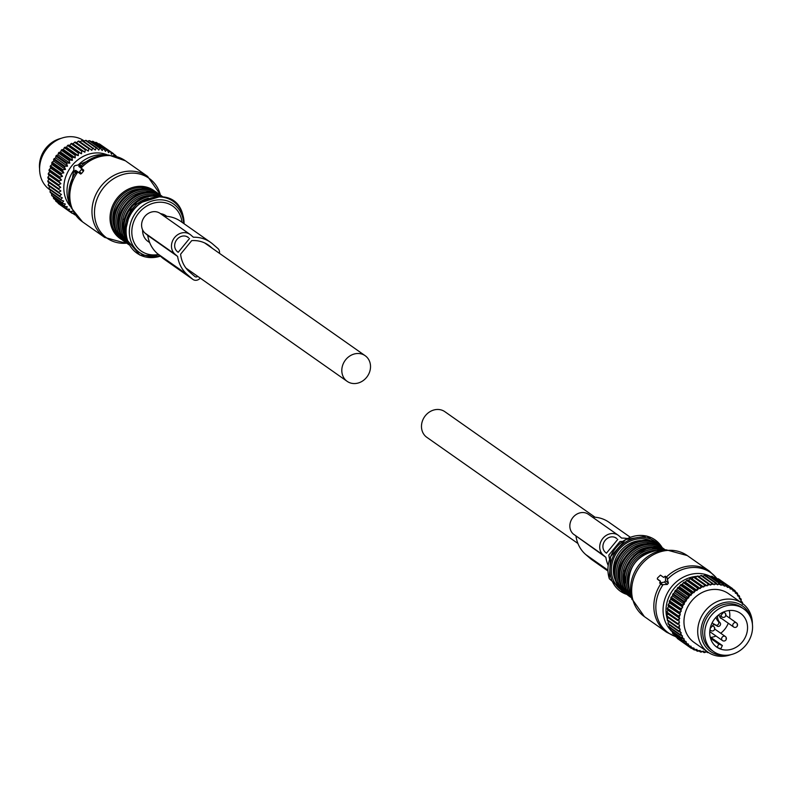 <?xml version="1.0" encoding="UTF-8"?>
<svg xmlns="http://www.w3.org/2000/svg" width="792" height="792" viewBox="0 0 792 792"><rect width="100%" height="100%" fill="white"/><g stroke="black" fill="none" stroke-linecap="round" stroke-linejoin="round"><path stroke-width="1.19" d="M713.622 651.588L711.632 650.192A26.116 22.77 -54.9 0 1 706.603 617.928A26.116 22.77 -54.9 0 1 737.659 605.276A26.116 22.77 -54.9 0 1 741.659 607.454L743.648 608.85A26.116 22.77 -54.9 0 1 748.678 641.114A26.116 22.77 -54.9 0 1 717.621 653.766A26.116 22.77 -54.9 0 1 713.622 651.588A26.116 22.77 -54.9 0 1 708.602 619.324A26.116 22.77 -54.9 0 1 739.649 606.682A26.116 22.77 -54.9 0 1 743.648 608.85M737.342 611.612A20.642 17.998 -54.9 0 1 740.5 613.335A20.642 17.998 -54.9 0 1 744.48 638.837A20.642 17.998 -54.9 0 1 719.928 648.836A20.642 17.998 -54.9 0 1 716.77 647.113A20.642 17.998 -54.9 0 1 712.8 621.611A20.642 17.998 -54.9 0 1 737.342 611.612M717.206 647.312L718.72 644.054L722.363 645.51L720.849 648.767A20.642 17.998 -54.9 0 1 718.938 648.133A20.642 17.998 -54.9 0 1 717.206 647.312L715.443 646.074M729.254 610.503A20.642 17.998 -54.9 0 1 729.63 618.087M728.274 623.215A20.642 17.998 -54.9 0 1 720.72 633.244M715.998 636.006A20.642 17.998 -54.9 0 1 710.85 637.421M710.543 632.174A2.732 2.386 -54.9 0 1 709.741 631.907M713.424 624.601A9.95 8.672 -54.9 0 1 716.968 625.947A9.95 8.672 -54.9 0 1 717.156 626.086A2.237 1.95 -54.9 0 0 719.987 622.631A9.95 8.672 -54.9 0 1 717.582 615.76M721.69 618.592A2.732 2.386 -54.9 0 1 719.799 616.265M710.137 628.61L713.79 624.155L712.166 622.769M710.513 638.283L718.72 644.054M718.265 615.186L720.096 616.473L723.898 611.84M718.433 615.047L720.096 616.473M710.167 636.946L722.363 645.51M715.602 624.987A2.237 1.95 125.1 0 0 718.294 621.443L719.987 622.631M716.057 617.245A9.95 8.672 125.1 0 0 718.294 621.443M716.78 625.819L715.463 624.898A9.95 8.672 125.1 0 0 715.275 624.759A9.95 8.672 125.1 0 0 713.354 623.779M39.6 168.924A26.116 22.77 -54.9 0 1 61.063 138.372M697.217 576.18A36.313 31.67 125.1 0 1 697.98 576.012L708.741 583.575A36.313 31.67 125.1 0 0 707.979 583.734L697.217 576.18L695.327 577.586L694.346 576.962A36.313 31.67 125.1 0 0 693.594 577.21L704.345 584.763A36.313 31.67 125.1 0 1 705.098 584.516L694.346 576.962M698.821 576.833L700.88 575.566L711.642 583.12L710.622 585.13L708.741 583.575M705.296 575.378A36.313 31.67 125.1 0 0 704.534 575.368L715.295 582.922A36.313 31.67 125.1 0 1 716.057 582.932L705.296 575.378M705.781 576.546L708.137 575.586L718.898 583.15A36.313 31.67 125.1 0 1 719.641 583.249L708.88 575.695A36.313 31.67 125.1 0 0 708.137 575.586M710.266 576.665L711.642 576.239L722.403 583.793A36.313 31.67 125.1 0 1 723.116 583.981L712.364 576.428A36.313 31.67 125.1 0 0 711.642 576.239M713.929 577.526L715.008 577.299L725.769 584.852A36.313 31.67 125.1 0 1 726.452 585.12L715.691 577.566A36.313 31.67 125.1 0 0 715.008 577.299M717.502 578.843L728.947 586.308A36.313 31.67 125.1 0 1 729.59 586.664L718.839 579.101A36.313 31.67 125.1 0 0 718.196 578.754M720.958 580.595L731.917 588.149A36.313 31.67 125.1 0 1 732.511 588.575L732.947 590.149A35.313 30.799 -54.9 0 0 731.075 588.783L731.917 588.149M684.021 582.15A36.313 31.67 125.1 0 0 683.575 582.476A36.313 31.67 125.1 0 0 683.357 582.635L694.109 590.188A36.313 31.67 125.1 0 1 694.327 590.03A36.313 31.67 125.1 0 1 694.772 589.703L684.021 582.15L685.318 582.11L686.614 580.457L697.376 588.011A36.313 31.67 125.1 0 1 698.079 587.605L687.317 580.051A36.313 31.67 125.1 0 0 686.614 580.457M693.594 577.21L691.881 578.724L690.773 578.308A36.313 31.67 125.1 0 0 690.04 578.645L688.535 580.239L687.317 580.051M711.167 584.456A35.313 30.799 -54.9 0 1 713.602 584.209L701.653 575.487A36.313 31.67 125.1 0 0 700.88 575.566M702.316 576.487L704.534 575.368M679.952 640.322L690.743 647.955A36.313 31.67 125.1 0 0 691.357 648.351L692.98 648.212A35.313 30.799 -54.9 0 1 691.03 646.955L690.743 647.955M677.2 638.303A36.313 31.67 125.1 0 0 677.754 638.768L688.515 646.331A36.313 31.67 125.1 0 1 687.951 645.866L677.051 637.718M674.685 635.867A36.313 31.67 125.1 0 0 675.19 636.402L685.941 643.955A36.313 31.67 125.1 0 1 685.436 643.421L674.685 635.867L674.537 634.847M672.487 633.115A36.313 31.67 125.1 0 0 672.923 633.719L683.674 641.273A36.313 31.67 125.1 0 1 683.239 640.678L672.487 633.115L672.398 631.739M670.616 630.086A36.313 31.67 125.1 0 0 670.982 630.739L681.734 638.303A36.313 31.67 125.1 0 1 681.377 637.649L670.616 630.086L670.676 627.541M669.111 626.818A36.313 31.67 125.1 0 0 669.398 627.521L680.15 635.075A36.313 31.67 125.1 0 1 679.873 634.372L669.111 626.818L669.379 624.334M667.983 623.353A36.313 31.67 125.1 0 0 668.191 624.086L678.942 631.65A36.313 31.67 125.1 0 1 678.734 630.907L667.983 623.353L668.448 620.958M667.24 619.72A36.313 31.67 125.1 0 0 667.369 620.492L678.12 628.046A36.313 31.67 125.1 0 1 678.001 627.274L667.24 619.72L667.884 617.433L666.943 616.76L677.695 624.324A36.313 31.67 125.1 0 1 677.655 623.532L666.904 615.978A36.313 31.67 125.1 0 0 666.943 616.76M683.357 582.635L682.278 584.318L680.922 584.595A36.313 31.67 125.1 0 0 680.298 585.149L679.437 586.832L678.051 587.347A36.313 31.67 125.1 0 0 677.477 587.961L676.853 589.634L675.447 590.377A36.313 31.67 125.1 0 0 674.942 591.04L674.537 592.673L673.141 593.654A36.313 31.67 125.1 0 0 672.705 594.366L672.517 595.921L671.171 597.128A36.313 31.67 125.1 0 0 670.804 597.871L670.834 599.336L669.547 600.752A36.313 31.67 125.1 0 0 669.26 601.534L669.497 602.88L668.299 604.504A36.313 31.67 125.1 0 0 668.082 605.296L668.527 606.504L667.438 608.315A36.313 31.67 125.1 0 0 667.3 609.127L667.923 610.167L666.963 612.157A36.313 31.67 125.1 0 0 666.923 612.958L667.715 613.83L666.904 615.978M732.947 590.149L732.976 590.981L733.778 590.842A35.313 30.799 -54.9 0 1 735.461 592.436L735.164 590.852A36.313 31.67 125.1 0 0 734.629 590.347L732.6 588.921M735.461 592.436L735.402 593.277L736.204 593.228A35.313 30.799 -54.9 0 1 737.689 595.039L737.52 593.446A36.313 31.67 125.1 0 0 737.055 592.881L735.313 591.664M737.689 595.039L737.54 595.871L738.322 595.921A35.313 30.799 -54.9 0 1 739.589 597.911L739.56 596.336A36.313 31.67 125.1 0 0 739.154 595.713L737.649 594.653M739.589 597.911L739.362 598.742L740.124 598.881A35.313 30.799 -54.9 0 1 741.144 601.039L741.243 599.494A36.313 31.67 125.1 0 0 740.916 598.811L739.589 597.881M742.342 604.365L742.559 602.87A36.313 31.67 125.1 0 0 742.322 602.148L741.055 601.257M690.773 578.308L701.534 585.872A36.313 31.67 125.1 0 0 700.801 586.199L690.04 578.645M712.404 583.041A36.313 31.67 125.1 0 0 711.642 583.12M706.335 651.717L707.583 652.598A36.313 31.67 125.1 0 0 708.345 652.568L708.454 652.509M703.959 652.499A36.313 31.67 125.1 0 0 704.712 652.549L706.117 651.915A35.313 30.799 -54.9 0 1 703.732 651.737L703.959 652.499L702.653 651.578A35.313 30.799 -54.9 0 1 700.316 651.133L700.425 651.974A36.313 31.67 125.1 0 0 701.158 652.113L703.326 651.083L703.732 651.737M698.95 650.935L700.425 651.974M697.019 651.034A36.313 31.67 125.1 0 0 697.712 651.262L699.257 650.856A35.313 30.799 -54.9 0 1 697.029 650.123L697.019 651.034L695.327 649.846M693.772 649.688A36.313 31.67 125.1 0 0 694.436 650.004L696.029 649.727A35.313 30.799 -54.9 0 1 693.921 648.727L693.772 649.688L691.812 648.311M666.923 612.958L677.675 620.522A36.313 31.67 125.1 0 1 677.724 619.72L666.963 612.157M667.3 609.127L678.061 616.681A36.313 31.67 125.1 0 1 678.19 615.879L667.438 608.315M668.299 604.504L679.051 612.058A36.313 31.67 125.1 0 0 678.843 612.85L668.082 605.296M669.547 600.752L680.308 608.315A36.313 31.67 125.1 0 0 680.011 609.088L669.26 601.534M671.171 597.128L681.922 604.682A36.313 31.67 125.1 0 0 681.556 605.425L670.804 597.871M673.141 593.654L683.902 601.207A36.313 31.67 125.1 0 0 683.456 601.92L672.705 594.366M675.447 590.377L686.199 597.94A36.313 31.67 125.1 0 0 685.694 598.603L674.942 591.04M678.051 587.347L688.802 594.901A36.313 31.67 125.1 0 0 688.238 595.515L677.477 587.961M680.298 585.149L691.05 592.703A36.313 31.67 125.1 0 1 691.673 592.149L680.922 584.595M713.602 584.209L714.117 584.783L714.731 584.169A35.313 30.799 -54.9 0 1 717.146 584.199L716.057 582.932M714.731 584.169L715.295 582.922M717.146 584.199L717.582 584.833L718.898 583.15M718.255 584.288A35.313 30.799 -54.9 0 1 720.611 584.605L719.641 583.249M720.611 584.605L720.977 585.298L722.403 583.793M721.69 584.823A35.313 30.799 -54.9 0 1 723.967 585.417L723.116 583.981M723.967 585.417L724.254 586.149L724.997 585.753A35.313 30.799 -54.9 0 1 727.165 586.615L726.452 585.12M724.997 585.753L725.769 584.852M727.165 586.615L727.363 587.397L728.135 587.08A35.313 30.799 -54.9 0 1 730.174 588.208L729.59 586.664M728.135 587.08L728.947 586.308M733.778 590.842L734.629 590.347M736.204 593.228L737.055 592.881M738.322 595.921L739.154 595.713M740.124 598.881L740.916 598.811M741.144 601.039L740.837 601.841L741.569 602.068A35.313 30.799 -54.9 0 1 741.936 603.088M741.569 602.068L742.322 602.148M682.278 584.318L694.079 592.614L694.247 591.773A35.313 30.799 -54.9 0 1 695.178 591.07A35.313 30.799 -54.9 0 1 696.366 590.238L694.772 589.703M685.318 582.11L697.118 590.406L697.376 588.011M697.376 589.585A35.313 30.799 -54.9 0 1 699.613 588.278L698.079 587.605M688.535 580.239L700.336 588.525L700.673 587.733A35.313 30.799 -54.9 0 1 702.999 586.674L701.534 585.872M700.673 587.733L700.801 586.199M691.881 578.724L703.682 587.011L704.098 586.248A35.313 30.799 -54.9 0 1 706.494 585.456L705.098 584.516M704.098 586.248L704.345 584.763M695.327 577.586L707.127 585.872L707.612 585.149A35.313 30.799 -54.9 0 1 710.038 584.635M707.612 585.149L707.979 583.734M707.622 651.935A35.313 30.799 -54.9 0 1 707.236 651.935L707.583 652.598M691.03 646.955L690.951 646.143L690.159 646.322A35.313 30.799 -54.9 0 1 688.377 644.837L687.951 645.866M690.159 646.322L688.515 646.331M688.377 644.837L688.387 644.005L687.595 644.094A35.313 30.799 -54.9 0 1 686.001 642.391L685.436 643.421M687.595 644.094L685.941 643.955M686.001 642.391L686.11 641.56L685.318 641.56A35.313 30.799 -54.9 0 1 683.932 639.649L683.239 640.678M685.318 641.56L683.674 641.273M683.932 639.649L684.13 638.817L683.347 638.728A35.313 30.799 -54.9 0 1 682.199 636.649L681.377 637.649M683.347 638.728L681.734 638.303M682.199 636.649L682.476 635.827L681.724 635.649A35.313 30.799 -54.9 0 1 680.823 633.422L679.873 634.372M681.724 635.649L680.15 635.075M680.823 633.422L681.179 632.63L678.942 631.65M680.467 632.353A35.313 30.799 -54.9 0 1 679.813 630.006L678.734 630.907M679.813 630.006L680.249 629.244L678.12 628.046M679.576 628.888A35.313 30.799 -54.9 0 1 679.189 626.442L678.001 627.274M667.884 617.433L677.695 624.324M679.071 625.294A35.313 30.799 -54.9 0 1 678.952 622.779L677.655 623.532M667.715 613.83L677.675 620.522M678.952 621.601A35.313 30.799 -54.9 0 1 679.1 619.057L677.724 619.72M667.923 610.167L679.734 618.463L678.061 616.681M679.229 617.879A35.313 30.799 -54.9 0 1 679.645 615.325L678.19 615.879M668.527 606.504L679.902 614.147A35.313 30.799 -54.9 0 1 680.576 611.622L679.051 612.058M679.902 614.147L678.843 612.85M669.497 602.88L680.952 610.464A35.313 30.799 -54.9 0 1 681.882 607.999L680.308 608.315M680.952 610.464L680.011 609.088M670.834 599.336L682.367 606.88A35.313 30.799 -54.9 0 1 683.546 604.504L681.922 604.682M682.367 606.88L681.556 605.425M672.517 595.921L684.318 604.207L684.139 603.425A35.313 30.799 -54.9 0 1 685.545 601.168L683.902 601.207M684.139 603.425L683.456 601.92M674.537 592.673L686.337 600.96L686.238 600.148A35.313 30.799 -54.9 0 1 687.852 598.039L686.199 597.94M686.238 600.148L685.694 598.603M676.853 589.634L688.654 597.92L688.644 597.099A35.313 30.799 -54.9 0 1 690.446 595.148L688.802 594.901M688.644 597.099L688.238 595.515M679.437 586.832L691.238 595.129L691.05 592.703M691.327 594.287A35.313 30.799 -54.9 0 1 693.297 592.545L691.673 592.149M694.247 591.773L694.109 590.188M707.127 585.872L706.494 585.456M703.682 587.011L702.999 586.674M700.336 588.525L699.613 588.278M697.118 590.406L696.366 590.238M694.079 592.614L693.297 592.545M691.238 595.129L690.446 595.148M688.654 597.92L687.852 598.039M686.337 600.96L685.545 601.168M684.318 604.207L683.546 604.504M682.635 607.622L681.882 607.999M681.298 611.167L680.576 611.622M680.328 614.79L679.645 615.325M679.734 618.463L679.1 619.057M679.516 622.116L678.952 622.779M679.684 625.729L679.189 626.442M693.921 648.727L693.762 647.935L692.98 648.212M697.029 650.123L696.782 649.371L696.029 649.727M700.316 651.133L699.989 650.42L699.257 650.856M707.236 651.935L706.761 651.341L706.117 651.915M730.174 588.208L730.283 589.01L731.075 588.783M752.4 624.106A29.848 26.027 125.1 0 0 742.213 603.286L728.462 593.624A29.848 26.027 125.1 0 0 697.683 595.247A29.848 26.027 125.1 0 0 694.148 642.47L707.89 652.123A29.848 26.027 125.1 0 0 730.937 654.647M742.213 603.286A29.848 26.027 125.1 0 0 711.424 604.91A29.848 26.027 125.1 0 0 707.89 652.123M725.502 655.281A27.839 24.275 -54.9 0 1 701.682 638.362A27.839 24.275 -54.9 0 1 713.731 607.424A27.839 24.275 -54.9 0 1 751.153 618.78M86.041 149.569L75.28 142.006L76.507 142.808L78.151 141.233A36.313 31.67 125.1 0 1 78.923 141.065L89.674 148.619A36.313 31.67 125.1 0 0 88.912 148.787L88.308 151.094L86.041 149.569A36.313 31.67 125.1 0 0 85.279 149.817L84.873 152.232L82.467 150.916A36.313 31.67 125.1 0 0 81.734 151.252L81.517 153.747L79.012 152.648A36.313 31.67 125.1 0 0 78.309 153.064L78.309 155.628L75.715 154.757A36.313 31.67 125.1 0 0 75.26 155.084A36.313 31.67 125.1 0 0 75.042 155.242L75.26 157.836L72.607 157.202A36.313 31.67 125.1 0 0 71.993 157.747L72.428 160.35L69.736 159.954A36.313 31.67 125.1 0 0 69.171 160.568L69.835 163.152L67.142 162.984A36.313 31.67 125.1 0 0 66.627 163.647L67.518 166.191L64.835 166.261A36.313 31.67 125.1 0 0 64.4 166.964L65.508 169.439L62.865 169.726A36.313 31.67 125.1 0 0 62.489 170.478L63.825 172.854L61.241 173.359A36.313 31.67 125.1 0 0 60.944 174.141L62.489 176.388L59.994 177.111A36.313 31.67 125.1 0 0 59.776 177.903L61.509 180.022L59.123 180.922A36.313 31.67 125.1 0 0 58.994 181.724L60.915 183.685L58.657 184.764A36.313 31.67 125.1 0 0 58.618 185.566L60.697 187.338L58.598 188.575A36.313 31.67 125.1 0 0 58.638 189.367L60.875 190.951L58.935 192.327A36.313 31.67 125.1 0 0 59.053 193.1L61.429 194.466L59.677 195.951A36.313 31.67 125.1 0 0 59.875 196.693L62.36 197.851L60.806 199.426A36.313 31.67 125.1 0 0 61.093 200.129L63.667 201.059L62.311 202.693A36.313 31.67 125.1 0 0 62.677 203.346L65.31 204.039L64.182 205.722A36.313 31.67 125.1 0 0 64.607 206.326L67.29 206.781L66.379 208.474A36.313 31.67 125.1 0 0 66.874 209.009L69.577 209.227L68.884 210.91A36.313 31.67 125.1 0 0 69.449 211.375L72.141 211.365L71.676 213.008A36.313 31.67 125.1 0 0 72.29 213.404L74.953 213.157M80.121 141.907L81.824 140.61L92.575 148.163L91.803 150.351L89.674 148.619M107.435 154.935A32.333 28.195 125.1 0 0 78.675 159.242A32.333 28.195 125.1 0 0 70.904 206.93M81.824 140.61A36.313 31.67 125.1 0 1 82.586 140.53L95.307 150.005L96.228 147.965A36.313 31.67 125.1 0 1 96.99 147.985L98.772 150.054L99.832 148.193A36.313 31.67 125.1 0 1 100.574 148.292L102.158 150.52L103.336 148.837A36.313 31.67 125.1 0 1 104.049 149.025L105.435 151.371L106.702 149.896A36.313 31.67 125.1 0 1 107.385 150.173L108.553 152.618L109.89 151.361A36.313 31.67 125.1 0 1 110.524 151.708L111.474 154.232L112.85 153.193A36.313 31.67 125.1 0 1 113.444 153.628L114.167 156.202L115.563 155.4A36.313 31.67 125.1 0 1 116.097 155.895L116.176 156.331M93.337 148.094A36.313 31.67 125.1 0 0 92.575 148.163M74.804 214.157L74.715 214.741A36.313 31.67 125.1 0 0 75.369 215.048L75.448 215.038M96.99 147.985L86.229 140.422A36.313 31.67 125.1 0 0 85.477 140.412L96.228 147.965M87.506 141.322L89.08 140.639A36.313 31.67 125.1 0 1 89.823 140.738L100.574 148.292M89.08 140.639L99.832 148.193M91.07 141.748L92.585 141.283A36.313 31.67 125.1 0 1 93.298 141.471L104.049 149.025M92.585 141.283L103.336 148.837M107.385 150.173L96.624 142.619A36.313 31.67 125.1 0 0 95.951 142.342L106.702 149.896M110.524 151.708L99.772 144.154A36.313 31.67 125.1 0 0 99.129 143.797L109.89 151.361M101.901 145.649L112.85 153.193M113.543 153.975L115.563 155.4M75.28 142.006A36.313 31.67 125.1 0 0 74.527 142.263L73.072 143.946L71.716 143.362A36.313 31.67 125.1 0 0 70.973 143.689L69.716 145.461L68.261 145.094A36.313 31.67 125.1 0 0 67.548 145.51L66.508 147.332L64.954 147.203L75.715 154.757M64.954 147.203A36.313 31.67 125.1 0 0 64.508 147.52A36.313 31.67 125.1 0 0 64.291 147.678L75.042 155.242M67.548 145.51L78.309 153.064M68.261 145.094L79.012 152.648M70.973 143.689L81.734 151.252M71.716 143.362L82.467 150.916M74.527 142.263L85.279 149.817M78.151 141.233L88.912 148.787M72.755 213.365L74.715 214.741M60.895 205.366L71.676 213.008M57.994 202.762L58.133 203.356A36.313 31.67 125.1 0 0 58.697 203.821L69.449 211.375M58.133 203.356L68.884 210.91M55.391 199.327L55.618 200.911A36.313 31.67 125.1 0 0 56.123 201.455L66.874 209.009M55.618 200.911L66.379 208.474M53.321 196.584L53.42 198.168A36.313 31.67 125.1 0 0 53.856 198.762L64.607 206.326M53.42 198.168L64.182 205.722M51.619 193.476L51.559 195.139A36.313 31.67 125.1 0 0 51.916 195.792L62.677 203.346M51.559 195.139L62.311 202.693M50.361 190.011L50.044 191.872A36.313 31.67 125.1 0 0 50.332 192.575L61.093 200.129M50.044 191.872L60.806 199.426M49.51 186.387L48.916 188.397L59.677 195.951M48.916 188.397A36.313 31.67 125.1 0 0 49.124 189.139L59.875 196.693M64.291 147.678L63.459 149.54L61.855 149.638A36.313 31.67 125.1 0 0 61.232 150.193L60.628 152.064L58.984 152.391A36.313 31.67 125.1 0 0 58.42 153.005L58.034 154.856L56.381 155.43A36.313 31.67 125.1 0 0 55.876 156.093L55.717 157.895L54.084 158.697A36.313 31.67 125.1 0 0 53.638 159.41L53.707 161.142L52.104 162.172A36.313 31.67 125.1 0 0 51.737 162.924L52.024 164.558L50.48 165.805A36.313 31.67 125.1 0 0 50.193 166.577L50.688 168.102L49.233 169.547A36.313 31.67 125.1 0 0 49.025 170.349L49.708 171.725L48.371 173.369A36.313 31.67 125.1 0 0 48.243 174.171L49.114 175.388L47.906 177.21A36.313 31.67 125.1 0 0 47.857 178.012L48.896 179.051L47.837 181.022A36.313 31.67 125.1 0 0 47.876 181.814L49.074 182.665L48.183 184.764L58.935 192.327M48.183 184.764A36.313 31.67 125.1 0 0 48.302 185.536L59.053 193.1M47.837 181.022L58.598 188.575M47.876 181.814L58.638 189.367M47.906 177.21L58.657 184.764M47.857 178.012L58.618 185.566M48.371 173.369L59.123 180.922M48.243 174.171L58.994 181.724M49.025 170.349L59.776 177.903M49.233 169.547L59.994 177.111M50.193 166.577L60.944 174.141M50.48 165.805L61.241 173.359M51.737 162.924L62.489 170.478M52.104 162.172L62.865 169.726M53.638 159.41L64.4 166.964M54.084 158.697L64.835 166.261M55.876 156.093L66.627 163.647M56.381 155.43L67.142 162.984M58.42 153.005L69.171 160.568M58.984 152.391L69.736 159.954M61.855 149.638L72.607 157.202M61.232 150.193L71.993 157.747M83.813 141.402L85.477 140.412M94.377 142.689L95.951 142.342M97.525 144.015L99.129 143.797M84.269 141.016L84.11 140.897A29.848 26.027 125.1 0 0 53.321 142.52A29.848 26.027 125.1 0 0 49.787 189.743L50.312 190.11M63.459 149.54L75.26 157.836M48.896 179.051L60.697 187.338M52.024 164.558L63.825 172.854M60.628 152.064L72.428 160.35M55.717 157.895L67.518 166.191M58.034 154.856L69.835 163.152M53.707 161.142L65.508 169.439M49.708 171.725L61.509 180.022M50.688 168.102L62.489 176.388M49.114 175.388L60.915 183.685M49.074 182.665L60.875 190.951M76.507 142.808L88.308 151.094M69.716 145.461L81.517 153.747M73.072 143.946L84.873 152.232M66.508 147.332L78.309 155.628M657.538 577.932L657.281 578.962L660.488 581.219L659.627 582.991L664.508 582.061L665.597 580.724L665.3 576.16L663.637 577.378L660.449 575.131L657.538 577.932M660.35 581.387L658.964 580.407M675.14 636.362A36.798 32.086 -54.9 0 1 657.419 617.661A36.798 32.086 -54.9 0 1 663.102 584.615L661.538 584.625L659.627 582.991M659.934 583.041L661.884 584.714L661.657 583.476M663.102 584.615L667.309 584.466L668.399 583.14L665.597 580.724M666.923 577.705L668.399 583.14M624.542 571.27L623.423 570.478C625.977 560.657 631.749 553.618 640.758 549.351L641.619 550.093M641.738 550.034L640.758 549.351A27.354 23.859 -54.9 0 1 652.479 547.203M619.859 567.973L618.74 567.191C621.294 557.37 627.076 550.331 636.075 546.054L636.946 546.807M637.055 546.747L636.075 546.054A27.354 23.859 -54.9 0 1 647.807 543.906M75.686 170.339L78.873 172.577L82.021 168.736L83.744 170.211L83.457 171.211A37.303 32.531 125.1 0 0 81.566 173.517L80.576 174.032L75.686 170.339L74.032 171.547L75.943 173.191L77.408 171.815M74.032 171.547L73.725 166.983L74.814 165.647L79.695 164.716L78.834 166.488L82.021 168.736M81.338 166.34L81.22 167.28L81.338 166.34L79.794 165.013M80.556 167.973L81.22 167.28L79.448 165.756M119.305 216.295L118.186 215.503A27.354 23.859 -54.9 0 1 135.531 194.377L136.392 195.119M136.511 195.06L135.531 194.377A27.354 23.859 -54.9 0 1 147.253 192.228M123.988 219.582L122.869 218.8A27.354 23.859 -54.9 0 1 140.204 197.663L141.075 198.406M141.194 198.356L140.204 197.663A27.354 23.859 -54.9 0 1 151.935 195.515M577.922 543.48L426.829 437.323A15.672 13.662 -54.9 0 1 425.462 415.582A15.672 13.662 -54.9 0 1 444.847 411.682L595.069 517.226M345.797 359.598A15.672 13.662 -54.9 0 1 365.171 355.707A15.672 13.662 -54.9 0 1 366.538 377.447A15.672 13.662 -54.9 0 1 347.153 381.348A15.672 13.662 -54.9 0 1 345.797 359.598M160.489 213.652A15.672 13.662 -54.9 0 1 165.983 215.761L166.825 216.345M149.678 242.59L147.975 241.402A15.672 13.662 -54.9 0 1 142.629 229.898M608.207 565.438A36.105 31.482 -54.9 0 1 605.86 557.321L603.227 555.053A12.434 10.84 -54.9 0 1 602.554 538.788A12.434 10.84 -54.9 0 1 618.265 535.273A12.434 10.84 -54.9 0 1 618.988 535.847L621.631 538.105A36.105 31.482 -54.9 0 1 627.502 538.56M617.77 539.382L606.424 553.212L605.434 552.361A8.95 7.811 -54.9 0 1 604.949 540.649A8.95 7.811 -54.9 0 1 616.255 538.124A8.95 7.811 -54.9 0 1 616.79 538.53L614.958 537.412M622.68 541.461A32.62 28.453 -54.9 0 0 619.958 541.51L608.85 555.053A32.62 28.453 -54.9 0 0 609.612 559.32M605.86 557.321L573.349 534.065A12.434 10.84 -54.9 0 1 572.675 517.79A12.434 10.84 -54.9 0 1 588.387 514.285L618.265 535.273M591.743 559.597A5.97 5.207 -54.9 0 1 591.367 559.36A5.97 5.207 -54.9 0 1 591.01 559.083L585.803 554.608A36.105 31.482 -54.9 0 1 575.992 536.332M592.406 517.107A36.105 31.482 -54.9 0 1 608.899 522.215L630.383 537.313M163.489 258.717A5.97 5.207 -54.9 0 1 163.112 258.479A5.97 5.207 -54.9 0 1 162.766 258.202L157.559 253.727A36.105 31.482 -54.9 0 1 147.738 235.442L145.104 233.175A12.434 10.84 -54.9 0 1 144.431 216.909A12.434 10.84 -54.9 0 1 160.132 213.395L190.011 234.392A12.434 10.84 -54.9 0 1 190.743 234.957L193.377 237.224A36.105 31.482 -54.9 0 1 210.533 242.322A36.105 31.482 -54.9 0 1 212.652 243.976L217.859 248.46A5.97 5.207 -54.9 0 1 219.463 253.331M164.162 216.226A36.105 31.482 -54.9 0 1 180.655 221.334L210.533 242.322M200.247 278.131A5.97 5.207 -54.9 0 1 192.991 279.467A5.97 5.207 -54.9 0 1 192.644 279.19L187.437 274.715A36.105 31.482 -54.9 0 1 177.616 256.44L174.982 254.173A12.434 10.84 -54.9 0 1 174.309 237.897A12.434 10.84 -54.9 0 1 190.011 234.392M177.616 256.44L147.738 235.442M189.526 238.501L178.18 252.331L177.19 251.48A8.95 7.811 -54.9 0 1 176.705 239.768A8.95 7.811 -54.9 0 1 188.011 237.234A8.95 7.811 -54.9 0 1 188.536 237.65L186.714 236.521M197.723 276.358A2.485 2.168 -54.9 0 1 194.852 276.507L189.644 272.022A32.62 28.453 -54.9 0 1 180.606 254.173L191.714 240.62A32.62 28.453 -54.9 0 1 208.534 245.173A32.62 28.453 -54.9 0 1 210.454 246.668L206.474 243.877M212.533 248.46L210.454 246.668M725.611 615.245A2.485 2.168 125.1 0 0 723.294 612.572M721.136 615.206A2.485 2.168 125.1 0 0 721.977 616.958A2.485 2.485 0 0 0 725.818 615.533A2.485 2.485 0 0 0 724.838 612.889L723.7 612.087M737.253 625.264A2.485 2.168 125.1 0 0 732.847 624.621A2.485 2.168 125.1 0 0 733.62 626.977A2.485 2.485 0 0 0 737.461 625.541A2.485 2.485 0 0 0 736.481 622.898L725.848 615.433M726.106 638.847A2.485 2.168 125.1 0 0 721.7 638.203A2.485 2.168 125.1 0 0 722.472 640.56A2.485 2.485 0 0 0 726.313 639.124A2.485 2.485 0 0 0 725.333 636.491L714.701 629.016M714.463 628.828A2.485 2.168 125.1 0 0 712.147 626.165M710.018 629.224A2.485 2.168 125.1 0 0 710.84 630.541A2.485 2.485 0 0 0 714.681 629.115A2.485 2.485 0 0 0 713.691 626.472L712.553 625.67M657.281 578.962L658.984 580.427L657.301 578.972M667.309 584.466L664.508 582.061M667.339 578.061L665.389 576.388M666.379 577.091A37.303 32.531 -54.9 0 1 709.464 571.151L687.298 555.578A37.303 32.531 -54.9 0 0 646.549 559.39A37.303 32.531 -54.9 0 0 633.263 601.207A37.303 32.531 -54.9 0 0 644.401 616.631L631.749 598.594A36.581 31.898 -54.9 0 1 666.032 549.787L687.298 555.578M644.401 616.631L666.567 632.204A37.303 32.531 -54.9 0 1 655.429 616.78A37.303 32.531 -54.9 0 1 660.736 583.942M670.646 630.135A33.799 29.482 -54.9 0 1 664.508 619.601A33.799 29.482 -54.9 0 1 675.15 582.952A33.799 29.482 -54.9 0 1 710.662 576.536M667.537 579.209A36.798 32.086 -54.9 0 1 716.582 578.19M632.056 599.623A36.581 31.898 -54.9 0 1 631.749 598.594L629.214 589.614A29.344 25.591 125.1 0 1 656.726 550.45L666.032 549.787M667.379 619.235A31.403 27.383 -54.9 0 1 667.349 619.146A31.403 27.383 -54.9 0 1 697 576.338M698.386 576.299A31.403 27.383 -54.9 0 1 699.633 576.328M668.299 621.68A31.403 27.383 -54.9 0 1 667.983 620.928M629.185 589.525A27.354 23.859 -54.9 0 1 628.551 587.773A27.354 23.859 -54.9 0 1 656.637 550.46M630.64 594.683A28.354 24.73 -54.9 0 1 627.115 587.773A28.354 24.73 -54.9 0 1 634.382 558.707A28.354 24.73 -54.9 0 1 661.983 550.084M631.392 597.326A29.344 25.591 -54.9 0 1 625.69 587.783A29.344 25.591 -54.9 0 1 634.451 556.42A29.344 25.591 -54.9 0 1 664.716 549.886M631.462 597.584A29.344 25.591 -54.9 0 1 624.957 587.268A29.344 25.591 -54.9 0 1 634.174 555.459A29.344 25.591 -54.9 0 1 664.993 549.866L649.272 547.569L634.055 555.321L624.799 570.299L624.838 587.119L631.462 597.594M624.71 586.723A27.354 23.859 -54.9 0 1 623.868 584.476A27.354 23.859 -54.9 0 1 623.423 570.478M628.343 594.089A28.354 24.73 -54.9 0 1 622.443 584.486A28.354 24.73 -54.9 0 1 631.125 553.964A28.354 24.73 -54.9 0 1 660.647 548.113M629.402 596.366A29.344 25.591 -54.9 0 1 629.036 596.109L631.501 597.732A29.344 25.591 -54.9 0 1 629.769 596.623A29.344 25.591 -54.9 0 1 621.007 584.496A29.344 25.591 -54.9 0 1 631.462 551.598A29.344 25.591 -54.9 0 1 663.518 548.599A29.344 25.591 -54.9 0 1 665.141 549.856L662.775 548.084A29.344 25.591 -54.9 0 1 663.142 548.341M620.275 583.981A29.344 25.591 -54.9 0 1 630.729 551.083A29.344 25.591 -54.9 0 1 662.775 548.084C643.54 532.66 610.998 560.063 620.156 583.823L629.036 596.109A29.344 25.591 -54.9 0 1 620.275 583.981M620.037 583.437A27.354 23.859 -54.9 0 1 619.196 581.189A27.354 23.859 -54.9 0 1 618.74 567.191M623.66 590.802A28.354 24.73 -54.9 0 1 617.76 581.199A28.354 24.73 -54.9 0 1 626.452 550.678A28.354 24.73 -54.9 0 1 655.964 544.827M624.72 593.079A29.344 25.591 -54.9 0 1 624.353 592.822L627.135 594.614A29.344 25.591 -54.9 0 1 625.086 593.337A29.344 25.591 -54.9 0 1 616.324 581.209A29.344 25.591 -54.9 0 1 626.779 548.302A29.344 25.591 -54.9 0 1 658.835 545.312A29.344 25.591 -54.9 0 1 660.726 546.797L658.102 544.797A29.344 25.591 -54.9 0 1 658.459 545.054M615.592 580.694A29.344 25.591 -54.9 0 1 626.046 547.787A29.344 25.591 -54.9 0 1 658.102 544.797C638.857 529.373 606.316 556.776 615.473 580.536L624.353 592.822A29.344 25.591 -54.9 0 1 615.592 580.694M615.354 580.15A27.354 23.859 -54.9 0 1 614.513 577.903A27.354 23.859 -54.9 0 1 643.124 540.619M620.75 589.664A28.849 25.156 -54.9 0 1 612.612 578.091A28.849 25.156 -54.9 0 1 622.631 545.965A28.849 25.156 -54.9 0 1 653.905 542.471M626.7 594.366A30.343 26.463 -54.9 0 1 611.305 578.695A30.343 26.463 -54.9 0 1 625.304 542.292A30.343 26.463 -54.9 0 1 660.35 546.47M609.286 578.586A31.63 27.591 -54.9 0 1 625.403 539.689A31.63 27.591 -54.9 0 1 662.221 547.708M79.903 172.082L81.566 173.517M78.873 172.577L80.576 174.032M76.854 172.597L75.072 171.072M74.27 171.607L75.883 172.993M83.724 170.191L82.061 168.765M81.794 169.775L83.457 171.211M104.702 237.442L125.968 243.233A36.581 31.898 -54.9 0 1 96.05 223.027A36.581 31.898 -54.9 0 1 117.869 176.388A36.581 31.898 -54.9 0 1 159.944 193.406A36.581 31.898 -54.9 0 1 160.251 194.426L147.599 176.388A37.303 32.531 -54.9 0 0 106.851 180.2A37.303 32.531 -54.9 0 0 93.565 222.017A37.303 32.531 -54.9 0 0 104.702 237.442L82.536 221.869A37.303 32.531 -54.9 0 1 71.399 206.455A37.303 32.531 -54.9 0 1 77.774 172.072M81.081 168.062A37.303 32.531 -54.9 0 1 125.433 160.816L108.494 154.994A36.798 32.086 -54.9 0 0 81.14 165.964M73.874 169.993L68.419 200.762L71.31 207.91A36.798 32.086 -54.9 0 1 70.3 205.158A36.798 32.086 -54.9 0 1 75.497 172.814M69.369 203.326A33.799 29.482 -54.9 0 1 68.439 200.802A33.799 29.482 -54.9 0 1 73.874 170.122M78.289 164.904A33.799 29.482 -54.9 0 1 103.524 154.717L108.494 154.994M155.588 191.882A29.344 25.591 125.1 0 0 122.74 192.634A29.344 25.591 125.1 0 0 111.276 226.354A29.344 25.591 125.1 0 0 121.978 239.709M118.552 235.996A28.393 24.76 -54.9 0 1 112.494 226.235A28.393 24.76 -54.9 0 1 121.285 195.594A28.393 24.76 -54.9 0 1 150.935 189.912M114.8 228.462A27.354 23.859 -54.9 0 1 113.959 226.215A27.354 23.859 -54.9 0 1 142.57 188.941M124.176 241.392A29.344 25.591 -54.9 0 1 123.809 241.134A29.344 25.591 -54.9 0 1 115.048 229.007A29.344 25.591 -54.9 0 1 125.492 196.109A29.344 25.591 -54.9 0 1 157.549 193.109A29.344 25.591 -54.9 0 1 157.915 193.377M115.781 229.522A29.344 25.591 -54.9 0 1 126.235 196.624A29.344 25.591 -54.9 0 1 158.281 193.624A29.344 25.591 -54.9 0 1 160.172 195.109L157.549 193.109C138.313 177.695 105.772 205.088 114.929 228.858L124.542 241.649A29.344 25.591 -54.9 0 1 115.781 229.522M126.581 242.926A29.344 25.591 -54.9 0 1 124.542 241.649L126.591 242.936M123.106 239.115A28.354 24.73 -54.9 0 1 117.206 229.512A28.354 24.73 -54.9 0 1 125.898 198.99A28.354 24.73 -54.9 0 1 155.41 193.139M119.483 231.749A27.354 23.859 -54.9 0 1 118.642 229.512A27.354 23.859 -54.9 0 1 118.186 215.503M128.858 244.679A29.344 25.591 -54.9 0 1 128.482 244.431A29.344 25.591 -54.9 0 1 119.721 232.294A29.344 25.591 -54.9 0 1 130.175 199.396A29.344 25.591 -54.9 0 1 162.231 196.396A29.344 25.591 -54.9 0 1 162.598 196.663M120.453 232.808A29.344 25.591 -54.9 0 1 130.819 199.99A29.344 25.591 -54.9 0 1 162.796 196.792L162.231 196.396C142.986 180.982 110.454 208.375 119.602 232.145L129.046 244.827A29.344 25.591 -54.9 0 1 120.453 232.808M127.789 242.411A28.354 24.73 -54.9 0 1 121.889 232.808A28.354 24.73 -54.9 0 1 130.581 202.287A28.354 24.73 -54.9 0 1 160.093 196.426M124.166 235.036A27.354 23.859 -54.9 0 1 123.324 232.798A27.354 23.859 -54.9 0 1 122.869 218.8M127.908 242.54A29.344 25.591 -54.9 0 1 124.403 235.58A29.344 25.591 -54.9 0 1 131.828 205.593A29.344 25.591 -54.9 0 1 160.261 196.495M127.255 240.916A29.344 25.591 -54.9 0 1 125.136 236.095A29.344 25.591 -54.9 0 1 131.611 207.187A29.344 25.591 -54.9 0 1 158.509 196.426M125.492 230.838A28.354 24.73 -54.9 0 1 148.431 198.188M182.714 214.444A31.63 27.591 -54.9 0 1 184.071 223.73L182.714 214.295C172.913 177.566 113.701 204.722 126.859 239.778L139.838 255.064L160.38 256.153A31.63 27.591 -54.9 0 1 127.453 240.055A31.63 27.591 -54.9 0 1 146.322 199.723A31.63 27.591 -54.9 0 1 182.714 214.444M183.605 223.403A29.621 25.839 125.1 0 0 182.358 216.236A29.621 25.839 125.1 0 0 148.272 202.455A29.621 25.839 125.1 0 0 130.601 240.224A29.621 25.839 125.1 0 0 159.905 255.737M158.44 254.48A27.473 23.958 -54.9 0 1 132.987 239.699A27.473 23.958 -54.9 0 1 149.371 204.673A27.473 23.958 -54.9 0 1 180.972 217.453A27.473 23.958 -54.9 0 1 181.992 222.275M603.227 555.053L573.349 534.065M607.919 570.141L585.803 554.608M607.939 570.982L591.01 559.083M616.79 538.53L615.691 537.768M174.982 254.173L145.104 233.175M187.437 274.715L157.559 253.727M192.644 279.19L162.766 258.202M188.536 237.65L187.447 236.877M715.275 624.759L716.968 625.947M720.532 615.938L721.977 616.958M720.057 617.443L733.62 626.977M709.751 631.62L722.472 640.56M709.919 629.897L710.84 630.541M667.211 577.804L665.3 576.16M716.849 578.378L709.464 571.151M666.567 632.204L675.428 636.57M656.726 550.45C635.897 555.311 626.729 568.369 629.214 589.614M629.204 596.227L609.286 578.724L610.582 556.707L625.69 539.52L646.807 536.065L662.953 548.203M79.695 164.716L81.596 166.36M147.599 176.388L125.433 160.816M71.31 207.91L82.536 221.869M78.16 164.934L103.524 154.717M160.499 195.297L160.251 194.426M126.859 243.174L125.968 243.233M127.948 242.619L124.285 235.432L131.749 205.405L160.34 196.505M365.171 355.707L204.722 242.976M347.153 381.348L185.952 268.082M607.939 571.012L591.367 559.36M192.991 279.467L163.112 258.479"/></g></svg>

